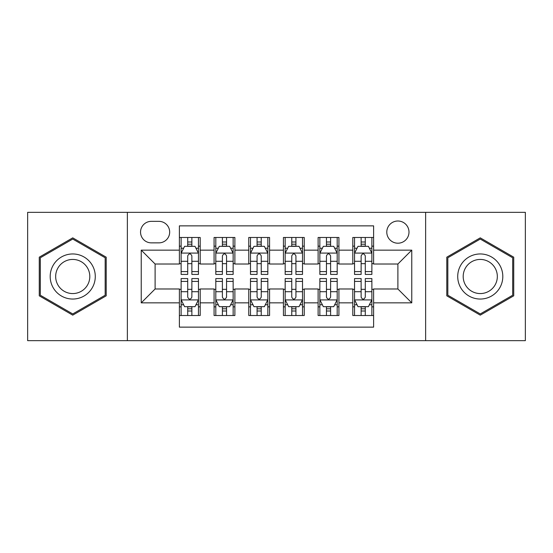 <?xml version="1.0" encoding="UTF-8"?>
<svg xmlns="http://www.w3.org/2000/svg" width="553" height="553" viewBox="0 0 553 553"><rect width="100%" height="100%" fill="white"/><g stroke="black" fill="none" stroke-linecap="round" stroke-linejoin="round"><path stroke-width="0.83" d="M397.89 221.006A11.101 11.101 0 0 0 386.789 232.108A11.101 11.101 0 0 0 397.89 243.202A11.101 11.101 0 0 0 408.992 232.108A11.101 11.101 0 0 0 397.89 221.006M425.637 340.662L525.35 340.662L525.35 212.338L425.637 212.338L425.637 340.662L127.363 340.662L127.363 212.338L27.65 212.338L27.65 340.662L127.363 340.662M373.614 237.479L352.8 237.479L352.8 250.143L338.927 250.143L338.927 264.016L352.8 264.016L352.8 250.143M338.927 250.143L338.927 237.479L318.12 237.479L318.12 250.143L304.247 250.143L304.247 264.016L318.12 264.016L318.12 250.143M304.247 250.143L304.247 237.479L283.433 237.479L283.433 250.143L269.567 250.143L269.567 264.016L283.433 264.016L283.433 250.143M269.567 250.143L269.567 237.479L248.753 237.479L248.753 250.143L234.88 250.143L234.88 264.016L248.753 264.016L248.753 250.143M234.88 250.143L234.88 237.479L214.073 237.479L214.073 264.016L200.2 264.016L200.2 237.479L179.386 237.479M179.386 315.521L200.2 315.521L200.2 288.984L214.073 288.984L214.073 315.521L234.88 315.521L234.88 288.984L248.753 288.984L248.753 302.857L234.88 302.857M248.753 302.857L248.753 315.521L269.567 315.521L269.567 288.984L283.433 288.984L283.433 302.857L269.567 302.857M283.433 302.857L283.433 315.521L304.247 315.521L304.247 288.984L318.12 288.984L318.12 302.857L304.247 302.857M318.12 302.857L318.12 315.521L338.927 315.521L338.927 288.984L352.8 288.984L352.8 302.857L338.927 302.857M151.294 242.857L158.925 242.857A10.749 10.749 0 0 0 169.674 232.108A10.749 10.749 0 0 0 158.925 221.352L151.294 221.352A10.749 10.749 0 0 0 140.545 232.108A10.749 10.749 0 0 0 151.294 242.857M425.637 212.338L127.363 212.338M373.614 250.143L373.614 225.866L179.386 225.866L179.386 264.016L155.11 264.016L155.11 288.984L179.386 288.984L179.386 327.134L373.614 327.134L373.614 288.984L397.89 288.984L397.89 264.016L373.614 264.016L373.614 250.143L411.764 250.143L411.764 302.857L373.614 302.857M179.386 302.857L141.236 302.857L141.236 250.143L179.386 250.143M352.8 302.857L352.8 315.521L373.614 315.521M179.386 246.154L181.121 246.154M187.709 246.154L191.87 246.154M198.465 246.154L200.2 246.154M179.386 263.67L181.121 263.67M187.709 263.67L191.87 263.67M198.465 263.67L200.2 263.67M179.386 289.33L181.121 289.33M187.709 289.33L191.87 289.33M198.465 289.33L200.2 289.33M179.386 306.846L181.121 306.846M187.709 306.846L191.87 306.846M198.465 306.846L200.2 306.846M214.073 263.67L215.808 263.67M222.396 263.67L226.557 263.67M233.145 263.67L234.88 263.67M214.073 246.154L215.808 246.154M222.396 246.154L226.557 246.154M233.145 246.154L234.88 246.154M214.073 289.33L215.808 289.33M222.396 289.33L226.557 289.33M233.145 289.33L234.88 289.33M214.073 306.846L215.808 306.846M222.396 306.846L226.557 306.846M233.145 306.846L234.88 306.846M248.753 289.33L250.488 289.33M257.076 289.33L261.237 289.33M267.832 289.33L269.567 289.33M248.753 306.846L250.488 306.846M257.076 306.846L261.237 306.846M267.832 306.846L269.567 306.846M248.753 246.154L250.488 246.154M257.076 246.154L261.237 246.154M267.832 246.154L269.567 246.154M248.753 263.67L250.488 263.67M257.076 263.67L261.237 263.67M267.832 263.67L269.567 263.67M283.433 289.33L285.168 289.33M291.763 289.33L295.924 289.33M302.512 289.33L304.247 289.33M283.433 306.846L285.168 306.846M291.763 306.846L295.924 306.846M302.512 306.846L304.247 306.846M283.433 246.154L285.168 246.154M291.763 246.154L295.924 246.154M302.512 246.154L304.247 246.154M283.433 263.67L285.168 263.67M291.763 263.67L295.924 263.67M302.512 263.67L304.247 263.67M318.12 289.33L319.855 289.33M326.443 289.33L330.604 289.33M337.192 289.33L338.927 289.33M318.12 306.846L319.855 306.846M326.443 306.846L330.604 306.846M337.192 306.846L338.927 306.846M318.12 246.154L319.855 246.154M326.443 246.154L330.604 246.154M337.192 246.154L338.927 246.154M318.12 263.67L319.855 263.67M326.443 263.67L330.604 263.67M337.192 263.67L338.927 263.67M352.8 289.33L354.535 289.33M361.13 289.33L365.291 289.33M371.879 289.33L373.614 289.33M352.8 306.846L354.535 306.846M361.13 306.846L365.291 306.846M371.879 306.846L373.614 306.846M352.8 246.154L354.535 246.154M361.13 246.154L365.291 246.154M371.879 246.154L373.614 246.154M352.8 263.67L354.535 263.67M361.13 263.67L365.291 263.67M371.879 263.67L373.614 263.67M155.11 264.016L141.236 250.143M155.11 288.984L141.236 302.857M411.764 250.143L397.89 264.016M411.764 302.857L397.89 288.984M72.74 315.148L106.204 295.82L106.204 257.18L72.74 237.852L39.27 257.18L39.27 295.82L72.74 315.148M513.73 257.18L480.26 237.852L446.796 257.18L446.796 295.82L480.26 315.148L513.73 295.82L513.73 257.18M191.87 241.993L187.709 241.993M198.465 271.592L191.87 271.592L191.87 274.419L198.465 274.419L198.465 253.26L194.995 246.327L184.591 246.327L181.121 253.26L181.121 274.419L187.709 274.419L187.709 271.592L181.121 271.592M181.121 253.26L181.121 237.479M198.465 253.26L198.465 237.479M187.709 246.327L187.709 237.479M191.87 237.479L191.87 246.327M191.87 271.592L191.87 255.866C190.488 253.191 189.098 253.191 187.709 255.866L187.709 271.592M187.709 311.007L191.87 311.007M181.121 281.408L187.709 281.408L187.709 278.581L181.121 278.581L181.121 299.74L184.591 306.673L194.995 306.673L198.465 299.74L198.465 278.581L191.87 278.581L191.87 281.408L198.465 281.408M198.465 299.74L198.465 315.521M181.121 299.74L181.121 315.521M191.87 306.673L191.87 315.521M187.709 315.521L187.709 306.673M187.709 281.408L187.709 297.134C189.098 299.809 190.488 299.809 191.87 297.134L191.87 281.408M72.74 253.958A22.542 22.542 0 0 0 50.192 276.5A22.542 22.542 0 0 0 72.74 299.042A22.542 22.542 0 0 0 95.282 276.5A22.542 22.542 0 0 0 72.74 253.958M72.74 259.433A17.067 17.067 0 0 0 55.666 276.5A17.067 17.067 0 0 0 72.74 293.567A17.067 17.067 0 0 0 89.807 276.5A17.067 17.067 0 0 0 72.74 259.433M105.167 295.226L72.74 313.945L40.307 295.226L40.307 257.774L72.74 239.055L105.167 257.774L105.167 295.226M460.739 265.226A22.542 22.542 0 0 0 468.992 296.021A22.542 22.542 0 0 0 499.788 287.774A22.542 22.542 0 0 0 491.534 256.979A22.542 22.542 0 0 0 460.739 265.226M465.481 267.963A17.067 17.067 0 0 0 471.73 291.279A17.067 17.067 0 0 0 495.046 285.037A17.067 17.067 0 0 0 488.797 261.721A17.067 17.067 0 0 0 465.481 267.963M512.693 257.774L512.693 295.226L480.26 313.945L447.833 295.226L447.833 257.774L480.26 239.055L512.693 257.774M226.557 241.993L222.396 241.993M233.145 271.592L226.557 271.592L226.557 274.419L233.145 274.419L233.145 253.26L229.675 246.327L219.271 246.327L215.808 253.26L215.808 274.419L222.396 274.419L222.396 271.592L215.808 271.592M215.808 253.26L215.808 237.479M233.145 253.26L233.145 237.479M222.396 246.327L222.396 237.479M226.557 237.479L226.557 246.327M226.557 271.592L226.557 255.866C225.168 253.191 223.785 253.191 222.396 255.866L222.396 271.592M261.237 241.993L257.076 241.993M267.832 271.592L261.237 271.592L261.237 274.419L267.832 274.419L267.832 253.26L264.362 246.327L253.958 246.327L250.488 253.26L250.488 274.419L257.076 274.419L257.076 271.592L250.488 271.592M250.488 253.26L250.488 237.479M267.832 253.26L267.832 237.479M257.076 246.327L257.076 237.479M261.237 237.479L261.237 246.327M261.237 271.592L261.237 255.866C259.855 253.191 258.465 253.191 257.076 255.866L257.076 271.592M295.924 241.993L291.763 241.993M302.512 271.592L295.924 271.592L295.924 274.419L302.512 274.419L302.512 253.26L299.042 246.327L288.638 246.327L285.168 253.26L285.168 274.419L291.763 274.419L291.763 271.592L285.168 271.592M285.168 253.26L285.168 237.479M302.512 253.26L302.512 237.479M291.763 246.327L291.763 237.479M295.924 237.479L295.924 246.327M295.924 271.592L295.924 255.866C294.535 253.191 293.152 253.191 291.763 255.866L291.763 271.592M330.604 241.993L326.443 241.993M337.192 271.592L330.604 271.592L330.604 274.419L337.192 274.419L337.192 253.26L333.729 246.327L323.325 246.327L319.855 253.26L319.855 274.419L326.443 274.419L326.443 271.592L319.855 271.592M319.855 253.26L319.855 237.479M337.192 253.26L337.192 237.479M326.443 246.327L326.443 237.479M330.604 237.479L330.604 246.327M330.604 271.592L330.604 255.866C329.222 253.191 327.832 253.191 326.443 255.866L326.443 271.592M222.396 311.007L226.557 311.007M215.808 281.408L222.396 281.408L222.396 278.581L215.808 278.581L215.808 299.74L219.271 306.673L229.675 306.673L233.145 299.74L233.145 278.581L226.557 278.581L226.557 281.408L233.145 281.408M233.145 299.74L233.145 315.521M215.808 299.74L215.808 315.521M226.557 306.673L226.557 315.521M222.396 315.521L222.396 306.673M222.396 281.408L222.396 297.134C223.778 299.809 225.168 299.809 226.557 297.134L226.557 281.408M257.076 311.007L261.237 311.007M250.488 281.408L257.076 281.408L257.076 278.581L250.488 278.581L250.488 299.74L253.958 306.673L264.362 306.673L267.832 299.74L267.832 278.581L261.237 278.581L261.237 281.408L267.832 281.408M267.832 299.74L267.832 315.521M250.488 299.74L250.488 315.521M261.237 306.673L261.237 315.521M257.076 315.521L257.076 306.673M257.076 281.408L257.076 297.134C258.465 299.809 259.848 299.809 261.237 297.134L261.237 281.408M291.763 311.007L295.924 311.007M285.168 281.408L291.763 281.408L291.763 278.581L285.168 278.581L285.168 299.74L288.638 306.673L299.042 306.673L302.512 299.74L302.512 278.581L295.924 278.581L295.924 281.408L302.512 281.408M302.512 299.74L302.512 315.521M285.168 299.74L285.168 315.521M295.924 306.673L295.924 315.521M291.763 315.521L291.763 306.673M291.763 281.408L291.763 297.134C293.145 299.809 294.535 299.809 295.924 297.134L295.924 281.408M326.443 311.007L330.604 311.007M319.855 281.408L326.443 281.408L326.443 278.581L319.855 278.581L319.855 299.74L323.325 306.673L333.729 306.673L337.192 299.74L337.192 278.581L330.604 278.581L330.604 281.408L337.192 281.408M337.192 299.74L337.192 315.521M319.855 299.74L319.855 315.521M330.604 306.673L330.604 315.521M326.443 315.521L326.443 306.673M326.443 281.408L326.443 297.134C327.832 299.809 329.215 299.809 330.604 297.134L330.604 281.408M365.291 241.993L361.13 241.993M371.879 271.592L365.291 271.592L365.291 274.419L371.879 274.419L371.879 253.26L368.409 246.327L358.005 246.327L354.535 253.26L354.535 274.419L361.13 274.419L361.13 271.592L354.535 271.592M354.535 253.26L354.535 237.479M371.879 253.26L371.879 237.479M361.13 246.327L361.13 237.479M365.291 237.479L365.291 246.327M365.291 271.592L365.291 255.866C363.902 253.191 362.512 253.191 361.13 255.866L361.13 271.592M361.13 311.007L365.291 311.007M354.535 281.408L361.13 281.408L361.13 278.581L354.535 278.581L354.535 299.74L358.005 306.673L368.409 306.673L371.879 299.74L371.879 278.581L365.291 278.581L365.291 281.408L371.879 281.408M371.879 299.74L371.879 315.521M354.535 299.74L354.535 315.521M365.291 306.673L365.291 315.521M361.13 315.521L361.13 306.673M361.13 281.408L361.13 297.134C362.512 299.809 363.902 299.809 365.291 297.134L365.291 281.408M214.073 302.857L200.2 302.857M214.073 250.143L200.2 250.143M198.375 253.087L181.211 253.087M181.121 248.235L183.637 248.235M195.949 248.235L198.465 248.235M187.709 261.299L181.121 261.299M198.465 261.299L191.87 261.299M191.87 244.198L187.709 244.198M181.211 299.913L198.375 299.913M198.465 304.765L195.949 304.765M183.637 304.765L181.121 304.765M191.87 291.701L198.465 291.701M181.121 291.701L187.709 291.701M187.709 308.802L191.87 308.802M233.062 253.087L215.891 253.087M215.808 248.235L218.317 248.235M230.636 248.235L233.145 248.235M222.396 261.299L215.808 261.299M233.145 261.299L226.557 261.299M226.557 244.198L222.396 244.198M267.742 253.087L250.571 253.087M250.488 248.235L253.004 248.235M265.316 248.235L267.832 248.235M257.076 261.299L250.488 261.299M267.832 261.299L261.237 261.299M261.237 244.198L257.076 244.198M302.429 253.087L285.258 253.087M285.168 248.235L287.684 248.235M299.996 248.235L302.512 248.235M291.763 261.299L285.168 261.299M302.512 261.299L295.924 261.299M295.924 244.198L291.763 244.198M337.109 253.087L319.938 253.087M319.855 248.235L322.364 248.235M334.683 248.235L337.192 248.235M326.443 261.299L319.855 261.299M337.192 261.299L330.604 261.299M330.604 244.198L326.443 244.198M215.891 299.913L233.062 299.913M233.145 304.765L230.636 304.765M218.317 304.765L215.808 304.765M226.557 291.701L233.145 291.701M215.808 291.701L222.396 291.701M222.396 308.802L226.557 308.802M250.571 299.913L267.742 299.913M267.832 304.765L265.316 304.765M253.004 304.765L250.488 304.765M261.237 291.701L267.832 291.701M250.488 291.701L257.076 291.701M257.076 308.802L261.237 308.802M285.258 299.913L302.429 299.913M302.512 304.765L299.996 304.765M287.684 304.765L285.168 304.765M295.924 291.701L302.512 291.701M285.168 291.701L291.763 291.701M291.763 308.802L295.924 308.802M319.938 299.913L337.109 299.913M337.192 304.765L334.683 304.765M322.364 304.765L319.855 304.765M330.604 291.701L337.192 291.701M319.855 291.701L326.443 291.701M326.443 308.802L330.604 308.802M371.789 253.087L354.625 253.087M354.535 248.235L357.051 248.235M369.363 248.235L371.879 248.235M361.13 261.299L354.535 261.299M371.879 261.299L365.291 261.299M365.291 244.198L361.13 244.198M354.625 299.913L371.789 299.913M371.879 304.765L369.363 304.765M357.051 304.765L354.535 304.765M365.291 291.701L371.879 291.701M354.535 291.701L361.13 291.701M361.13 308.802L365.291 308.802"/></g></svg>
